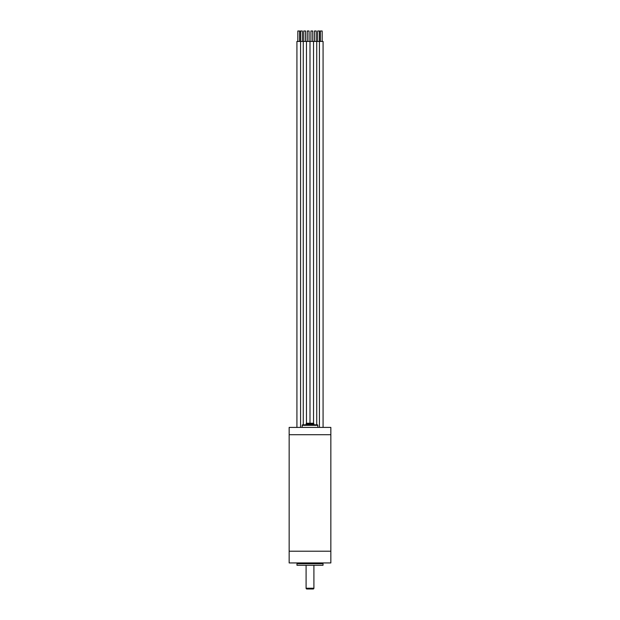 <?xml version="1.0" encoding="UTF-8"?>
<svg xmlns="http://www.w3.org/2000/svg" width="620" height="620" viewBox="0 0 620 620"><rect width="100%" height="100%" fill="white"/><g stroke="black" fill="none" stroke-linecap="round" stroke-linejoin="round"><path stroke-width="0.93" d="M310 551.211L289.153 551.211L289.153 427.413L330.847 427.413L330.847 434.713L289.153 434.713L330.847 434.713L330.847 551.211L310 551.211L330.847 551.211L330.847 562.937L289.153 562.937L289.153 551.211L310 551.211M297.84 41.424L297.84 31L299.662 31L299.662 41.424M300.576 427.413L300.576 41.424L296.926 41.424L296.926 427.413M300.522 41.424L300.522 31L302.343 31L302.343 41.424M303.257 424.808L303.257 41.424L300.576 41.424M303.73 41.424L303.73 31L305.551 31L305.551 41.424M306.466 423.359L306.466 41.424L303.257 41.424M307.264 41.424L307.264 31L309.086 31L309.086 41.424M313.534 423.359L313.534 41.424L310 41.424L310 423.243L310 41.424L306.466 41.424M310.915 41.424L310.915 31L312.736 31L312.736 41.424M317.657 41.424L317.657 31L319.478 31L319.478 41.424M316.743 424.808L316.743 41.424L323.074 41.424L323.074 427.413M320.339 41.424L320.339 31L322.16 31L322.16 41.424M319.424 427.413L319.424 41.424M314.449 41.424L314.449 31L316.27 31L316.27 41.424M313.534 41.424L316.743 41.424M317.82 427.413L317.82 425.328A0.519 0.519 0 0 0 317.3 424.808L302.7 424.808A0.519 0.519 0 0 0 302.18 425.328L317.82 425.328M302.18 427.413L302.18 425.328M316.518 424.808L303.482 424.808M306.869 423.243L313.131 423.243L306.869 423.243A0.783 0.783 -90 0 0 306.094 424.026L306.094 424.808M313.906 424.808L313.906 424.026A0.783 0.783 90 0 0 313.131 423.243M306.094 565.541L306.094 588.217A0.783 0.783 -90 0 0 306.869 589L313.131 589A0.783 0.783 90 0 0 313.906 588.217L306.094 588.217M313.906 565.541L313.906 588.217M313.131 589L306.869 589M297.6 563.433L323.028 563.72L296.972 563.72L297.492 562.937M296.972 565.285L323.028 565.285L296.972 565.285L296.972 563.72M313.906 424.026L306.094 424.026M322.4 563.433L322.509 562.937M323.028 565.285L323.028 563.72"/></g></svg>
